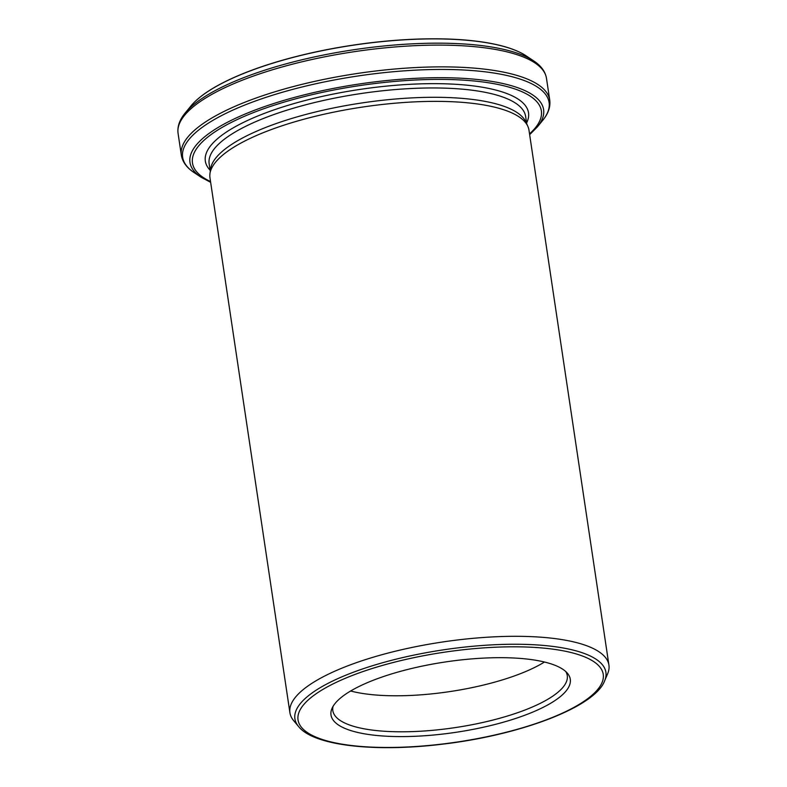 <?xml version="1.0" encoding="UTF-8"?>
<svg xmlns="http://www.w3.org/2000/svg" width="787" height="787" viewBox="0 0 787 787"><rect width="100%" height="100%" fill="white"/><g stroke="black" fill="none" stroke-linecap="round" stroke-linejoin="round"><path stroke-width="1.18" d="M527.851 126.343L525.932 122.083A160.007 47.043 171.5 0 0 482.903 100.982A160.007 47.043 171.5 0 0 312.419 112.757A160.007 47.043 171.5 0 0 210.523 169.225L209.932 173.858A161.276 47.417 -8.5 0 1 312.636 116.948A161.276 47.417 -8.5 0 1 484.477 105.074A161.276 47.417 -8.5 0 1 527.851 126.343A161.276 47.417 -8.5 0 1 528.972 130.13L608.922 665.084A161.276 47.417 171.5 0 0 564.427 640.018A161.276 47.417 171.5 0 0 386.486 653.476A161.276 47.417 171.5 0 0 289.921 712.756A161.276 47.417 171.5 0 0 293.699 720.705L298.588 726.529A157.233 46.236 -8.5 0 1 376.54 664.494A157.233 46.236 -8.5 0 1 562.538 647.868A157.233 46.236 -8.5 0 1 604.652 680.785C595.08 706.933 520.453 735.147 442.186 744.207C374.455 752.48 313.482 745.614 298.588 726.529M289.921 712.756L209.972 177.803A161.276 47.417 -8.5 0 1 209.932 173.858M525.008 55.129A178.196 52.395 171.5 0 0 523.414 54.175A178.196 52.395 171.5 0 0 353.206 45.115A178.196 52.395 171.5 0 0 193.081 103.54A178.196 52.395 171.5 0 0 191.831 104.917M604.652 680.785L607.633 673.79A161.276 47.417 171.5 0 0 608.922 665.084M536.911 660.46A120.962 35.572 171.5 0 0 413.441 668.055A120.962 35.572 171.5 0 0 331.976 708.487A120.962 35.572 171.5 0 0 455.909 732.313A120.962 35.572 171.5 0 0 567.447 673.288A120.962 35.572 171.5 0 0 536.911 660.46M350.648 690.996A118.522 34.854 171.5 0 0 544.476 662.024M333.068 706.342A118.522 34.854 171.5 0 0 332.832 710.651A118.522 34.854 171.5 0 0 455.201 727.601A118.522 34.854 171.5 0 0 567.27 675.62A118.522 34.854 171.5 0 0 565.774 671.557M560.678 650.357A154.301 45.371 171.5 0 0 303.871 704.444A154.301 45.371 171.5 0 0 487.389 736.612A154.301 45.371 171.5 0 0 560.678 650.357M526.759 123.923L525.647 116.496A160.007 47.043 171.5 0 0 481.506 91.636A160.007 47.043 171.5 0 0 304.962 104.986A160.007 47.043 171.5 0 0 209.155 163.804L210.267 171.222M210.641 182.338L200.941 177.144A178.777 52.562 -8.5 0 1 272.548 103.914A178.777 52.562 -8.5 0 1 494.275 81.809A178.777 52.562 -8.5 0 1 537.413 126.864L529.651 134.656M529.533 133.879A176.377 51.863 171.5 0 0 492.711 83.471A176.377 51.863 171.5 0 0 266.38 107.819A176.377 51.863 171.5 0 0 210.532 181.561M523.414 54.175L526.414 56.034A178.354 52.444 171.5 0 0 353.215 45.203A178.354 52.444 171.5 0 0 190.749 106.196L193.081 103.54M190.749 106.196L185.132 113.082A185.26 54.47 -8.5 0 1 353.894 49.729A185.26 54.47 -8.5 0 1 533.802 60.973C541.082 65.764 545.312 71.548 546.483 78.336A186.244 54.765 171.5 0 0 495.102 49.394A186.244 54.765 171.5 0 0 289.596 64.927A186.244 54.765 171.5 0 0 178.078 133.397L181.335 155.147A186.244 54.765 -8.5 0 1 292.853 86.688A186.244 54.765 -8.5 0 1 498.348 71.155A186.244 54.765 -8.5 0 1 549.729 100.087L546.483 78.336M537.413 126.864L542.686 120.401A185.26 54.47 171.5 0 0 497.984 73.712A185.26 54.47 171.5 0 0 268.21 96.614A185.26 54.47 171.5 0 0 194.015 172.51C186.726 167.72 182.495 161.935 181.335 155.147M526.611 122.92A163.391 48.046 171.5 0 0 483.444 87.416A163.391 48.046 171.5 0 0 288.367 105.232A163.391 48.046 171.5 0 0 210.119 170.218M526.414 56.034L533.802 60.973M200.941 177.144L194.015 172.51M185.132 113.082C179.564 119.791 177.213 126.559 178.078 133.397M542.686 120.401C548.254 113.692 550.605 106.924 549.729 100.087"/></g></svg>
